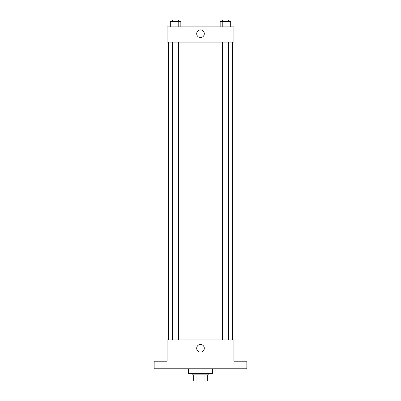 <?xml version="1.0" encoding="UTF-8"?>
<svg xmlns="http://www.w3.org/2000/svg" width="401" height="401" viewBox="0 0 401 401"><rect width="100%" height="100%" fill="white"/><g stroke="black" fill="none" stroke-linecap="round" stroke-linejoin="round"><path stroke-width="0.6" d="M204.956 374.87L204.956 380.95L193.663 380.95L193.663 374.87M204.956 380.95L207.337 380.95L207.337 374.87L207.337 380.95M208.856 373.351L208.856 374.87L192.144 374.87L192.144 373.351M196.044 374.87L196.044 380.95M188.345 368.795L188.345 373.351L212.655 373.351L212.655 368.795M246.846 368.795L154.154 368.795L154.154 361.196L167.072 361.196L167.072 339.923L233.928 339.923L233.928 361.196L246.846 361.196L246.846 368.795M204.31 348.279A3.809 3.809 0 0 1 198.595 351.582A3.809 3.809 0 0 1 198.595 344.98A3.809 3.809 0 0 1 204.31 348.279M232.41 42.085L232.41 339.923M222.38 339.923L222.38 42.085M178.62 42.085L178.62 339.923M233.928 42.085L167.072 42.085L167.072 26.887L233.928 26.887L233.928 42.085M204.31 33.724A3.809 3.809 0 0 1 198.595 37.027A3.809 3.809 0 0 1 198.595 30.426A3.809 3.809 0 0 1 204.31 33.724M230.685 26.887L230.685 21.569L220.159 21.569L220.159 26.887M228.054 21.569L228.054 26.887M222.791 21.569L222.791 26.887M222.38 21.569L222.38 20.05L228.46 20.05L228.46 21.569M180.841 26.887L180.841 21.569L170.315 21.569L170.315 26.887M178.209 21.569L178.209 26.887M172.946 21.569L172.946 26.887M172.54 21.569L172.54 20.05L178.62 20.05L178.62 21.569M168.59 42.085L168.59 339.923M228.46 339.923L228.46 42.085M172.54 42.085L172.54 339.923"/></g></svg>

